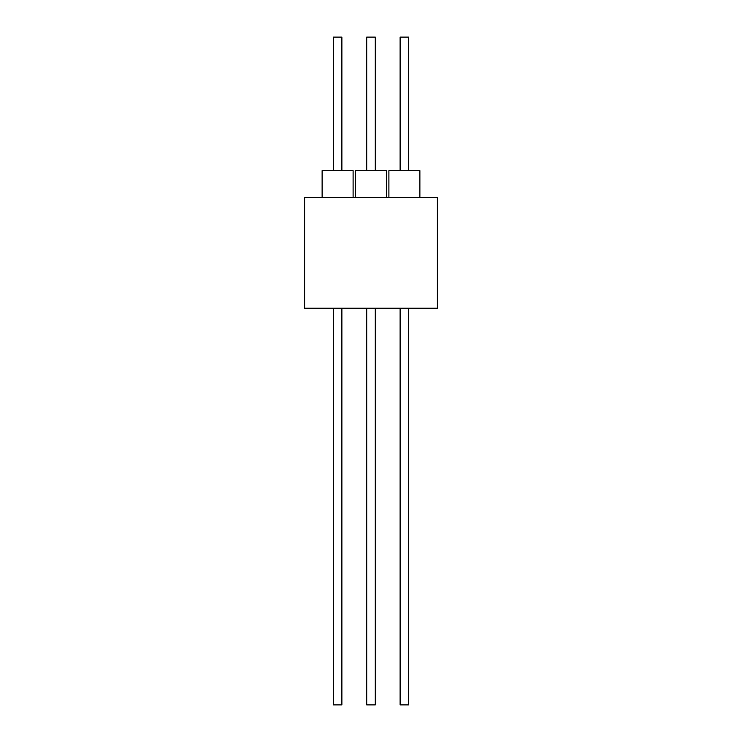 <?xml version="1.0" encoding="UTF-8"?>
<svg xmlns="http://www.w3.org/2000/svg" width="742" height="742" viewBox="0 0 742 742"><rect width="100%" height="100%" fill="white"/><g stroke="black" fill="none" stroke-linecap="round" stroke-linejoin="round"><path stroke-width="1.11" d="M371 308.227L437.381 308.227L437.381 197.372L304.619 197.372L304.619 308.227L371 308.227M355.511 170.66L355.511 197.372L355.511 170.66L386.489 170.66L386.489 197.372M419.879 197.372L419.879 170.66L388.901 170.66L388.901 197.372M353.099 197.372L353.099 170.66L322.121 170.66L322.121 197.372M366.724 37.1L366.724 170.66L366.724 37.1L375.276 37.1L375.276 170.66M408.666 170.66L408.666 37.1L400.114 37.1L400.114 170.66M341.886 170.66L341.886 37.1L333.334 37.1L333.334 170.66M366.724 704.9L366.724 308.227L366.724 704.9L375.276 704.9L375.276 308.227M400.114 308.227L400.114 704.9L408.666 704.9L408.666 308.227M333.334 308.227L333.334 704.9L341.886 704.9L341.886 308.227"/></g></svg>

